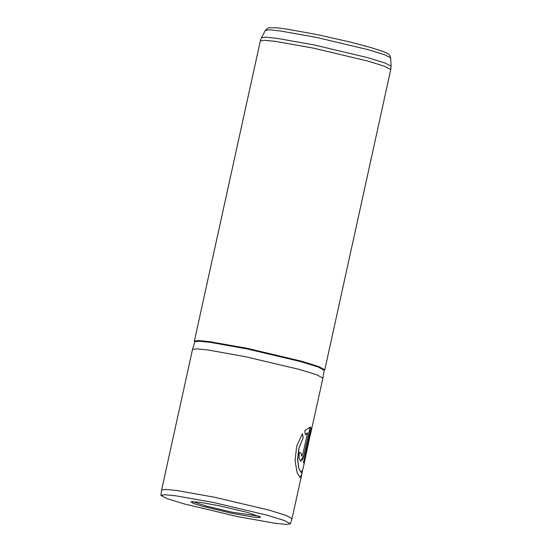 <?xml version="1.0" encoding="UTF-8"?>
<svg xmlns="http://www.w3.org/2000/svg" width="552" height="552" viewBox="0 0 552 552"><rect width="100%" height="100%" fill="white"/><g stroke="black" fill="none" stroke-linecap="round" stroke-linejoin="round"><path stroke-width="0.83" d="M219.22 505.749L247.296 512.373L260.592 517.065L259.005 517.576L253.161 517.065L232.157 513.353L202.301 506.239L193.207 503.341L190.847 501.733L199.707 502.244L219.22 505.749M192.386 501.526L206.289 506.136L232.192 512.201L259.281 516.237M213.7 502.513L176.026 495.799L164.917 494.702L160.936 495.344L166.897 498.573L184.133 503.907L237.67 516.596L275.11 523.275L286.253 524.4L290.428 523.813L284.708 520.619L267.527 515.278L213.7 502.513M290.428 523.813L292.036 518.687L286.15 515.451L268.824 510.076L214.762 497.255L176.937 490.514L165.738 489.396L161.626 490.01L160.936 495.344M194.787 341.729L198.906 341.212L210.036 342.337L247.468 349.009L300.985 361.698L318.193 367.025L324.121 370.261L324.762 369.826L318.877 366.59L301.551 361.215L247.489 348.402L209.67 341.653L198.465 340.536L194.359 341.157L194.759 341.812M310.369 434.803L322.934 378.134L316.958 374.884L299.605 369.516L245.661 356.73L207.931 349.996L196.705 348.871L192.531 349.464L161.626 490.01M311.121 431.885L311.197 427.552L303.496 462.569L304.035 463.031L310.334 434.376L303.013 468.758L301.123 472.443L298.929 468.613L297.638 459.305L299.046 447.789L303.22 437.853L302.427 433.713L296.734 446.044L295.016 460.63L297.086 472.56L300.074 477.487L301.661 474.913L302.096 472.436M307.574 432.74L302.931 453.868L301.647 456.055L301.261 453.171L299.232 452.412L299.032 458.291L300.667 461.113L302.627 459.381L304.235 454.489L310.272 427.006L304.773 430.726L305.387 434.838L307.574 432.74L305.373 434.721M301.599 456.042L301.261 453.171M301.164 453.157L299.225 452.426M300.612 461.106L304.235 454.489M304.131 454.468L310.169 427.006M300.019 477.473L301.558 474.892L302.42 470.953M310.258 435.307L311.017 431.864L311.169 427.669M303.945 462.935L310.334 434.376M301.068 472.429L298.832 468.593L297.542 459.292L298.956 447.769L303.22 437.853M303.124 437.839L302.365 433.817M316.399 37.391L280.402 30.96L269.569 29.842L265.346 30.353L267.775 28.159L269.059 27.766L277.58 27.897L287.413 29.18L317.766 34.721L350.41 42.083L371.096 47.575L383.495 51.598L387.38 53.358L389.539 55.055L390.685 57.912L384.668 54.751L367.936 49.59L316.399 37.391M324.762 369.826L390.775 69.593L384.889 66.357L367.563 60.982L313.501 48.169L275.676 41.421L264.477 40.303L260.365 40.924L261.531 37.708L265.892 37.177L277.09 38.329L314.295 44.981L367.556 57.587L384.847 62.921L391.064 66.192L390.685 57.912M322.934 378.134L324.134 370.164M265.346 30.353L261.531 37.708M260.365 40.924L194.359 341.157M194.759 341.805L192.531 349.464M301.661 474.913L292.036 518.687M390.775 69.593L391.064 66.192"/></g></svg>
